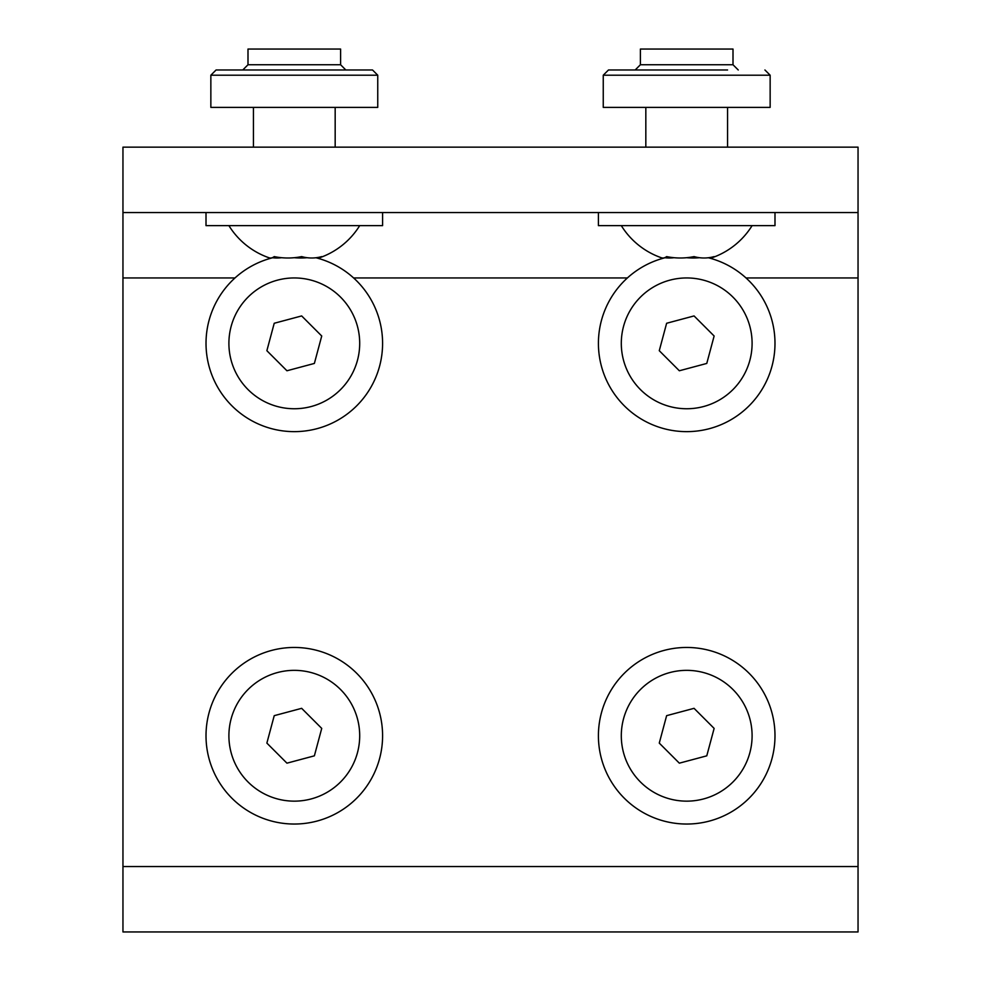 <?xml version="1.0" encoding="UTF-8"?>
<svg xmlns="http://www.w3.org/2000/svg" width="981" height="981" viewBox="0 0 981 981"><rect width="100%" height="100%" fill="white"/><g stroke="black" fill="none" stroke-linecap="round" stroke-linejoin="round"><path stroke-width="1.47" d="M210.854 75.206L377.746 75.206L377.746 107.383L210.854 107.383L210.854 75.206L216.078 69.982L372.522 69.982L377.746 75.206L377.746 107.383M281.572 257.709A72.913 51.539 90 0 1 272.252 257.709A72.913 18.897 90 0 1 268.843 257.709A72.913 18.897 90 0 0 274.226 256.605A72.913 70.424 90 0 0 301.658 256.605A72.913 51.539 -90 0 0 321.731 256.605A72.913 18.897 -90 0 1 319.757 257.709A76.947 76.947 0 0 0 359.696 225.63M666.626 715.664L659.269 743.095L679.343 763.169L706.774 755.836L714.131 728.405L694.058 708.331L666.626 715.664M669.753 798.914A65.396 65.396 0 0 1 623.536 718.803A65.396 65.396 0 0 1 703.647 672.586A65.396 65.396 0 0 1 749.864 752.697A65.396 65.396 0 0 1 669.753 798.914M771.973 758.632A88.29 88.29 0 0 1 663.818 821.023A88.29 88.29 0 0 1 601.427 712.868A88.29 88.29 0 0 1 709.582 650.477A88.29 88.29 0 0 1 771.973 758.632M340.603 64.746L247.997 64.746L247.997 49.05L340.603 49.05L340.603 64.746L345.839 69.982M316.348 257.709A72.913 18.897 -90 0 0 319.757 257.709M294.3 257.709A72.913 70.424 -90 0 0 307.028 257.709M206.01 212.546L206.01 225.63L382.59 225.63L382.59 212.546M727.571 69.982L608.478 69.982L645.829 69.982L608.478 69.982L603.254 75.206L603.254 107.383L770.146 107.383L770.146 75.206L770.146 107.383M764.922 69.982L770.146 75.206L603.254 75.206M686.7 69.982L635.161 69.982L640.397 64.746L733.003 64.746L738.239 69.982M640.397 64.746L640.397 49.05L733.003 49.05L733.003 64.746M708.748 257.709A72.913 18.897 -90 0 0 712.157 257.709A72.913 18.897 -90 0 0 714.131 256.605A72.913 51.539 -90 0 1 694.058 256.605A72.913 70.424 90 0 1 666.626 256.605A72.913 18.897 90 0 1 661.243 257.709A72.913 18.897 90 0 0 664.652 257.709A72.913 51.539 90 0 0 673.972 257.709M686.7 257.709A72.913 70.424 -90 0 0 699.428 257.709M598.41 212.546L598.41 225.63L774.99 225.63L774.99 212.546M274.226 323.264L266.869 350.695L286.942 370.769L314.374 363.436L321.731 336.005L301.658 315.931L274.226 323.264M277.353 406.514A65.396 65.396 0 0 1 231.136 326.403A65.396 65.396 0 0 1 311.247 280.186A65.396 65.396 0 0 1 357.464 360.297A65.396 65.396 0 0 1 277.353 406.514M315.943 257.758A88.29 88.29 0 0 1 379.573 366.232A88.29 88.29 0 0 1 271.418 428.623A88.29 88.29 0 0 1 272.657 257.758M274.226 715.664L266.869 743.095L286.942 763.169L314.374 755.836L321.731 728.405L301.658 708.331L274.226 715.664M277.353 798.914A65.396 65.396 0 0 1 231.136 718.803A65.396 65.396 0 0 1 311.247 672.586A65.396 65.396 0 0 1 357.464 752.697A65.396 65.396 0 0 1 277.353 798.914M379.573 758.632A88.29 88.29 0 0 1 271.418 821.023A88.29 88.29 0 0 1 209.027 712.868A88.29 88.29 0 0 1 317.182 650.477A88.29 88.29 0 0 1 379.573 758.632M122.956 931.95L858.044 931.95L858.044 147.15L122.956 147.15L122.956 931.95M251.394 147.15L337.206 147.15M643.794 147.15L729.606 147.15M122.956 212.546L858.044 212.546M666.626 323.264L659.269 350.695L679.343 370.769L706.774 363.436L714.131 336.005L694.058 315.931L666.626 323.264M669.753 406.514A65.396 65.396 0 0 1 623.536 326.403A65.396 65.396 0 0 1 703.647 280.186A65.396 65.396 0 0 1 749.864 360.297A65.396 65.396 0 0 1 669.753 406.514M708.343 257.758A88.29 88.29 0 0 1 771.973 366.232A88.29 88.29 0 0 1 663.818 428.623A88.29 88.29 0 0 1 665.057 257.758M122.956 277.954L234.986 277.954M353.614 277.954L627.386 277.954M746.014 277.954L858.044 277.954M122.956 866.554L858.044 866.554M247.997 64.746L242.761 69.982M228.904 225.63A76.947 76.947 0 0 0 268.843 257.709M335.171 147.15L335.171 107.383M253.429 147.15L253.429 107.383M712.157 257.709A76.947 76.947 0 0 0 752.096 225.63M621.304 225.63A76.947 76.947 0 0 0 661.243 257.709M727.571 147.15L727.571 107.383M645.829 147.15L645.829 107.383"/></g></svg>
